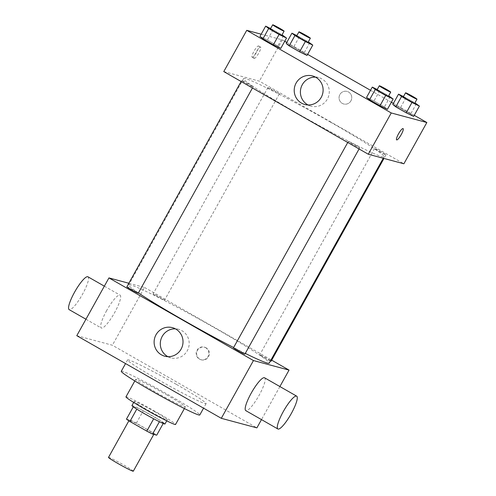 <?xml version="1.0" encoding="UTF-8"?>
<svg xmlns="http://www.w3.org/2000/svg" width="496" height="496" viewBox="0 0 496 496"><rect width="100%" height="100%" fill="white"/><g stroke="black" fill="none" stroke-linecap="round" stroke-linejoin="round"><path stroke-width="0.37" stroke-dasharray="2.48 1.86" d="M133.3 471.2A14.186 0.763 29.1 0 0 121.278 463.63A14.186 0.763 29.1 0 0 108.506 457.399M153.617 434.05A14.186 0.763 29.1 0 0 153.971 434.062A14.186 0.763 29.1 0 0 141.949 426.498A14.186 0.763 29.1 0 0 129.177 420.261A14.186 0.763 29.1 0 0 139.897 427.099A14.186 0.763 29.1 0 0 153.617 434.05M126.449 419.145L130.609 420.261A18.315 0.986 29.1 0 1 136.338 423.193L153.239 432.859A18.315 0.986 29.1 0 1 156.705 435.184M136.338 423.193L143.232 410.818L160.127 420.478L153.239 432.859M163.209 423.485L163.593 422.803L159.408 421.724M163.593 422.803A18.315 0.986 29.1 0 0 160.127 420.478M143.232 410.818A18.315 0.986 29.1 0 0 137.497 407.879L130.609 420.261M159.433 421.687A18.315 0.986 29.1 0 1 153.704 418.754L136.803 409.088A18.315 0.986 29.1 0 1 133.337 406.763L137.497 407.879M131.936 405.585A18.916 1.017 -150.9 0 1 152.421 415.846A18.916 1.017 -150.9 0 1 164.994 423.987M154.715 411.717A18.916 1.017 29.1 0 0 134.23 401.456A18.916 1.017 29.1 0 0 148.527 410.57A18.916 1.017 29.1 0 0 166.817 419.839A18.916 1.017 29.1 0 0 167.288 419.858A18.916 1.017 29.1 0 0 154.715 411.717M125.965 396.856A28.377 1.525 -150.9 0 1 156.693 412.25A28.377 1.525 -150.9 0 1 175.553 424.458M166.458 394.711A28.377 1.525 -150.9 0 1 185.318 406.918A28.377 1.525 -150.9 0 1 159.78 394.456A28.377 1.525 -150.9 0 1 135.73 379.322A28.377 1.525 -150.9 0 1 166.458 394.711M121.266 371.268A44.925 2.418 -150.9 0 1 169.917 395.641A44.925 2.418 -150.9 0 1 199.783 414.972M176.229 384.295A44.925 2.418 29.1 0 0 127.584 359.922A44.925 2.418 29.1 0 0 161.522 381.567A44.925 2.418 29.1 0 0 204.972 403.583A44.925 2.418 29.1 0 0 206.094 403.626A44.925 2.418 29.1 0 0 176.229 384.295M76.787 335.68L112.375 345.235L256.891 427.868M206.162 347.863A6.504 6.349 -75 0 0 196.875 351.893A6.504 6.349 -75 0 0 201.32 359.823A6.504 6.349 -75 0 0 206.162 347.863M279.887 386.551L261.485 419.61M128.842 283.253L144.528 287.463L112.375 345.235M144.528 287.463L271.696 360.177M233.473 347.789A6.529 0.353 -150.9 0 1 240.535 351.329A6.529 0.353 -150.9 0 1 244.875 354.138M270.425 360.976A6.529 0.353 -150.9 0 1 263.928 357.566A6.529 0.353 -150.9 0 1 259.73 354.838A6.529 0.353 -150.9 0 1 266.792 358.379A6.529 0.353 -150.9 0 1 271.132 361.187M164.35 300.21A6.529 0.353 29.1 0 0 164.517 300.216A6.529 0.353 29.1 0 0 158.98 296.738A6.529 0.353 29.1 0 0 153.109 293.874A6.529 0.353 29.1 0 0 158.038 297.017A6.529 0.353 29.1 0 0 164.35 300.21M126.852 286.824A6.529 0.353 -150.9 0 1 133.92 290.365A6.529 0.353 -150.9 0 1 138.26 293.173M138.403 292.913A80.395 4.328 -150.9 0 1 128.743 284.902A80.395 4.328 -150.9 0 1 215.797 328.519A80.395 4.328 -150.9 0 1 269.241 363.103M245.284 353.4A80.395 4.328 -150.9 0 1 233.622 347.516M264.56 377.785A18.916 3.968 -60.2 0 1 259.129 395.269A18.916 3.968 -60.2 0 1 245.78 410.626M106.702 310.508A18.916 3.968 119.8 0 0 101.271 327.992A18.916 3.968 119.8 0 0 114.105 313.54A18.916 3.968 119.8 0 0 120.051 295.151A18.916 3.968 119.8 0 0 106.702 310.508M167.915 356.667A14.781 14.427 -75 0 0 170.909 357.852A14.781 14.427 -75 0 0 188.678 347.324A14.781 14.427 -75 0 0 178.572 329.307A14.781 14.427 -75 0 0 175.392 328.836M205.666 347.733A6.504 6.349 105 0 1 200.824 359.687A6.504 6.349 105 0 1 196.379 351.757A6.504 6.349 105 0 1 205.666 347.733M87.935 276.787A18.916 3.968 -60.2 0 1 81.989 295.176A18.916 3.968 -60.2 0 1 69.155 309.628M330.634 122.202A80.395 4.328 29.1 0 0 243.579 78.585A80.395 4.328 29.1 0 0 304.321 117.323A80.395 4.328 29.1 0 0 382.069 156.711A80.395 4.328 29.1 0 0 384.078 156.786A80.395 4.328 29.1 0 0 330.634 122.202M355.372 145.012A6.529 0.353 -150.9 0 1 359.712 147.82A6.529 0.353 -150.9 0 1 353.834 144.956A6.529 0.353 -150.9 0 1 348.304 141.472A6.529 0.353 -150.9 0 1 348.465 141.478A6.529 0.353 -150.9 0 1 355.372 145.012M279.186 93.899A6.529 0.353 29.1 0 0 279.347 93.905A6.529 0.353 29.1 0 0 273.817 90.421A6.529 0.353 29.1 0 0 267.945 87.556A6.529 0.353 29.1 0 0 272.874 90.7A6.529 0.353 29.1 0 0 279.186 93.899M381.629 152.061A6.529 0.353 29.1 0 0 374.561 148.521A6.529 0.353 29.1 0 0 379.496 151.664A6.529 0.353 29.1 0 0 385.807 154.864A6.529 0.353 29.1 0 0 385.969 154.87A6.529 0.353 29.1 0 0 381.629 152.061M248.756 84.047A6.529 0.353 29.1 0 0 241.688 80.507A6.529 0.353 29.1 0 0 246.617 83.65A6.529 0.353 29.1 0 0 252.929 86.85A6.529 0.353 29.1 0 0 253.09 86.856A6.529 0.353 29.1 0 0 248.756 84.047M223.777 71.591L259.365 81.146L403.88 163.785M261.181 34.205L282.329 39.885L259.365 81.146M282.329 39.885L284.747 41.261M286.781 42.427L307.638 54.355M370.506 90.303L391.363 102.232M393.402 103.397L414.259 115.32M350.92 100.862A6.504 6.349 -75 0 0 347.088 91.425A6.504 6.349 -75 0 0 339.27 96.063A6.504 6.349 -75 0 0 350.92 100.862A6.504 6.349 -75 0 0 347.088 91.425A6.504 6.349 -75 0 0 339.27 96.063A6.504 6.349 -75 0 0 350.92 100.862M259.929 36.45L267.369 40.033L277.797 45.998L280.786 48.379L277.797 45.998L267.369 40.033L259.929 36.45M392.801 104.47L400.241 108.047L410.669 114.012L413.658 116.399L410.669 114.012L400.241 108.047L392.801 104.47M286.186 43.499L293.626 47.083L304.054 53.047L307.043 55.428L304.054 53.047L293.626 47.083L286.186 43.499M366.544 97.421L373.984 100.998L384.412 106.962L387.401 109.349L384.412 106.962L373.984 100.998L366.544 97.421M252.191 57.288A6.504 1.364 119.8 0 0 256.624 52.13A6.504 1.364 119.8 0 0 258.577 45.967A6.504 1.364 119.8 0 0 254.169 50.933A6.504 1.364 119.8 0 0 252.123 57.257A6.504 1.364 119.8 0 0 252.191 57.288M396.633 139.891L396.633 139.891A6.504 1.364 -60.2 0 1 398.586 133.728A6.504 1.364 -60.2 0 1 403.019 128.576A6.504 1.364 -60.2 0 1 403.087 128.6L403.093 128.6M254.219 58.441A6.504 1.364 119.8 0 0 258.645 53.289A6.504 1.364 119.8 0 0 260.605 47.126A6.504 1.364 119.8 0 0 256.19 52.092A6.504 1.364 119.8 0 0 254.144 58.416A6.504 1.364 119.8 0 0 254.219 58.441M315.487 77.128A14.781 14.427 105 0 1 318.674 77.599A14.781 14.427 105 0 1 327.385 99.045A14.781 14.427 105 0 1 311.011 106.15A14.781 14.427 105 0 1 308.016 104.966M377.239 89.485L388.666 95.796M388.418 96.243A6.529 0.353 29.1 0 0 382.887 92.758A6.529 0.353 29.1 0 0 377.016 89.894M379.725 90.681L373.984 100.998M390.154 96.646L384.412 106.962M270.624 28.52L282.05 34.825M281.802 35.272A6.529 0.353 29.1 0 0 276.266 31.794A6.529 0.353 29.1 0 0 270.394 28.929M273.11 29.717L267.369 40.033M283.538 35.681L277.797 45.998M403.496 96.534L414.923 102.846M414.675 103.292A6.529 0.353 29.1 0 0 409.144 99.808A6.529 0.353 29.1 0 0 403.273 96.943M405.982 97.731L400.241 108.047M416.411 103.695L410.669 114.012M296.881 35.569L308.307 41.875M308.059 42.321A6.529 0.353 29.1 0 0 302.529 38.843A6.529 0.353 29.1 0 0 296.651 35.979M299.367 36.766L293.626 47.083M309.795 42.73L304.054 53.047M153.785 434.397L153.971 434.062M128.873 420.806L129.177 420.261M134.23 401.456L133.678 402.454M167.288 419.858L166.737 420.85M135.73 379.322L134.819 380.959M185.318 406.918L184.407 408.561M127.584 359.922L125.556 363.562M206.094 403.626L203.565 408.171M164.734 356.196L170.909 357.852M172.397 327.651L178.572 329.307M204.693 347.262L204.197 347.126M201.32 359.823L200.824 359.687M85.944 319.232L101.271 327.992M104.346 286.167L120.051 295.151M243.579 78.585L128.743 284.902M384.078 156.786L383.265 158.249M359.073 148.961L359.712 147.82M347.746 142.482L348.304 141.472M267.945 87.556L153.109 293.874M279.347 93.905L164.517 300.216M374.561 148.521L259.73 354.838M385.969 154.87L383.978 158.441M241.688 80.507L241.124 81.511M253.09 86.856L252.458 87.99M260.605 47.126L258.577 45.967M254.144 58.416L252.123 57.257M318.674 77.599L312.499 75.944M311.011 106.15L304.829 104.489"/><path stroke-width="0.74" d="M128.873 420.806L108.506 457.399A14.186 0.763 29.1 0 0 119.226 464.237A14.186 0.763 29.1 0 0 132.947 471.188A14.186 0.763 29.1 0 0 133.3 471.2L153.785 434.397M153.686 418.785L146.81 431.129L129.915 421.47A18.315 0.986 29.1 0 1 126.449 419.145L133.3 406.838M163.209 423.485L156.705 435.184L152.539 434.062A18.315 0.986 29.1 0 1 146.81 431.129M159.408 421.724L152.539 434.062M166.737 420.85L164.994 423.987A18.916 1.017 -150.9 0 1 147.969 415.673A18.916 1.017 -150.9 0 1 131.936 405.585L133.678 402.454M136.784 409.132L129.915 421.47M184.407 408.561L175.553 424.458A28.377 1.525 -150.9 0 1 150.021 411.99A28.377 1.525 -150.9 0 1 125.965 396.856L134.819 380.959M203.565 408.171L199.783 414.972A44.925 2.418 -150.9 0 1 159.346 395.231A44.925 2.418 -150.9 0 1 121.266 371.268L125.556 363.562M261.485 419.61L256.891 427.868L221.303 418.314L76.787 335.68L108.94 277.909L128.842 283.253M271.696 360.177L289.044 370.103L279.887 386.551M359.073 148.961L244.875 354.138A6.529 0.353 -150.9 0 1 239.004 351.273A6.529 0.353 -150.9 0 1 233.473 347.789L347.746 142.482M383.978 158.441L271.132 361.187A6.529 0.353 -150.9 0 1 270.425 360.976M289.044 370.103L253.456 360.549L108.94 277.909M252.458 87.99L138.26 293.173A6.529 0.353 -150.9 0 1 132.382 290.303A6.529 0.353 -150.9 0 1 126.852 286.824L241.124 81.511M383.265 158.249L269.241 363.103A80.395 4.328 -150.9 0 1 245.284 353.4M233.622 347.516A80.395 4.328 -150.9 0 1 138.403 292.913M277.896 428.99L245.78 410.626A18.916 3.968 -60.2 0 1 251.732 392.237A18.916 3.968 -60.2 0 1 264.56 377.785L296.676 396.149A18.916 3.968 119.8 0 0 283.842 410.601A18.916 3.968 119.8 0 0 277.896 428.99A18.916 3.968 119.8 0 0 291.239 413.633A18.916 3.968 119.8 0 0 296.676 396.149M253.456 360.549L221.303 418.314M156.023 334.75A14.781 14.427 105 0 1 172.397 327.651A14.781 14.427 105 0 1 182.503 345.662A14.781 14.427 105 0 1 164.734 356.196A14.781 14.427 105 0 1 156.023 334.75M175.392 328.836A14.781 14.427 -75 0 0 162.198 336.406A14.781 14.427 -75 0 0 167.915 356.667M85.944 319.232L69.155 309.628A18.916 3.968 -60.2 0 1 74.592 292.144A18.916 3.968 -60.2 0 1 87.935 276.787L104.346 286.167M414.259 115.32L426.845 122.518L403.88 163.785L368.286 154.231L223.777 71.591L246.741 30.33L261.181 34.205M284.747 41.261L286.781 42.427M307.638 54.355L370.506 90.303M391.363 102.232L393.402 103.397M282.05 34.825L286.527 38.062L280.786 48.379L273.346 44.801L262.917 38.837L259.929 36.45L265.67 26.139L270.624 28.52M414.923 102.846L419.405 106.082L413.658 116.399L406.224 112.815L395.796 106.851L392.801 104.47L398.542 94.153L403.496 96.534M426.845 122.518L391.257 112.964L246.741 30.33M308.307 41.875L312.784 45.111L307.043 55.428L299.603 51.851L289.174 45.886L286.186 43.499L291.927 33.189L296.881 35.569M388.666 95.796L393.148 99.033L387.401 109.349L379.967 105.766L369.532 99.808L366.544 97.421L372.285 87.104L377.239 89.485M391.257 112.964L368.286 154.231M321.21 97.39A14.781 14.427 105 0 1 304.829 104.489A14.781 14.427 105 0 1 294.729 86.478A14.781 14.427 105 0 1 312.499 75.944A14.781 14.427 105 0 1 321.21 97.39M403.019 128.576A6.504 1.364 -60.2 0 1 403.093 128.6A6.504 1.364 -60.2 0 1 401.047 134.924A6.504 1.364 -60.2 0 1 396.633 139.891A6.504 1.364 -60.2 0 1 398.592 133.728A6.504 1.364 -60.2 0 1 403.019 128.576M403.087 128.6A6.504 1.364 -60.2 0 1 401.041 134.924A6.504 1.364 -60.2 0 1 396.633 139.891M308.016 104.966A14.781 14.427 105 0 1 300.905 88.133A14.781 14.427 105 0 1 315.487 77.128M393.148 99.033L385.708 95.455L375.28 89.491L372.285 87.104M379.31 85.765L377.016 89.894A6.529 0.353 29.1 0 0 381.945 93.037A6.529 0.353 29.1 0 0 388.256 96.236A6.529 0.353 29.1 0 0 388.418 96.243L390.718 92.113A6.529 0.353 29.1 0 0 385.181 88.635A6.529 0.353 29.1 0 0 379.31 85.765A6.529 0.353 29.1 0 0 384.239 88.914A6.529 0.353 29.1 0 0 390.55 92.107A6.529 0.353 29.1 0 0 390.718 92.113M387.401 109.349L379.967 105.766L369.532 99.808L366.544 97.421M385.708 95.455L379.967 105.766M375.28 89.491L369.532 99.808M286.527 38.062L279.087 34.484L268.658 28.52L265.67 26.139M272.695 24.8L270.394 28.929A6.529 0.353 29.1 0 0 275.323 32.073A6.529 0.353 29.1 0 0 281.635 35.266A6.529 0.353 29.1 0 0 281.802 35.272L284.096 31.149A6.529 0.353 29.1 0 0 278.566 27.664A6.529 0.353 29.1 0 0 272.695 24.8A6.529 0.353 29.1 0 0 277.624 27.943A6.529 0.353 29.1 0 0 283.935 31.143A6.529 0.353 29.1 0 0 284.096 31.149M280.786 48.379L273.346 44.801L262.917 38.837L259.929 36.45M279.087 34.484L273.346 44.801M268.658 28.52L262.917 38.837M419.405 106.082L411.965 102.505L401.537 96.54L398.542 94.153M405.567 92.814L403.273 96.943A6.529 0.353 29.1 0 0 408.202 100.087A6.529 0.353 29.1 0 0 414.513 103.286A6.529 0.353 29.1 0 0 414.675 103.292L416.975 99.163A6.529 0.353 29.1 0 0 411.438 95.685A6.529 0.353 29.1 0 0 405.567 92.814A6.529 0.353 29.1 0 0 410.496 95.964A6.529 0.353 29.1 0 0 416.807 99.157A6.529 0.353 29.1 0 0 416.975 99.163M413.658 116.399L406.224 112.815L395.796 106.851L392.801 104.47M411.965 102.505L406.224 112.815M401.537 96.54L395.796 106.851M312.784 45.111L305.344 41.534L294.915 35.569L291.927 33.189M298.952 31.849L296.651 35.979A6.529 0.353 29.1 0 0 301.58 39.122A6.529 0.353 29.1 0 0 307.892 42.315A6.529 0.353 29.1 0 0 308.059 42.321L310.353 38.198A6.529 0.353 29.1 0 0 304.823 34.714A6.529 0.353 29.1 0 0 298.952 31.849A6.529 0.353 29.1 0 0 303.881 34.993A6.529 0.353 29.1 0 0 310.192 38.192A6.529 0.353 29.1 0 0 310.353 38.198M307.043 55.428L299.603 51.851L289.174 45.886L286.186 43.499M305.344 41.534L299.603 51.851M294.915 35.569L289.174 45.886"/></g></svg>
